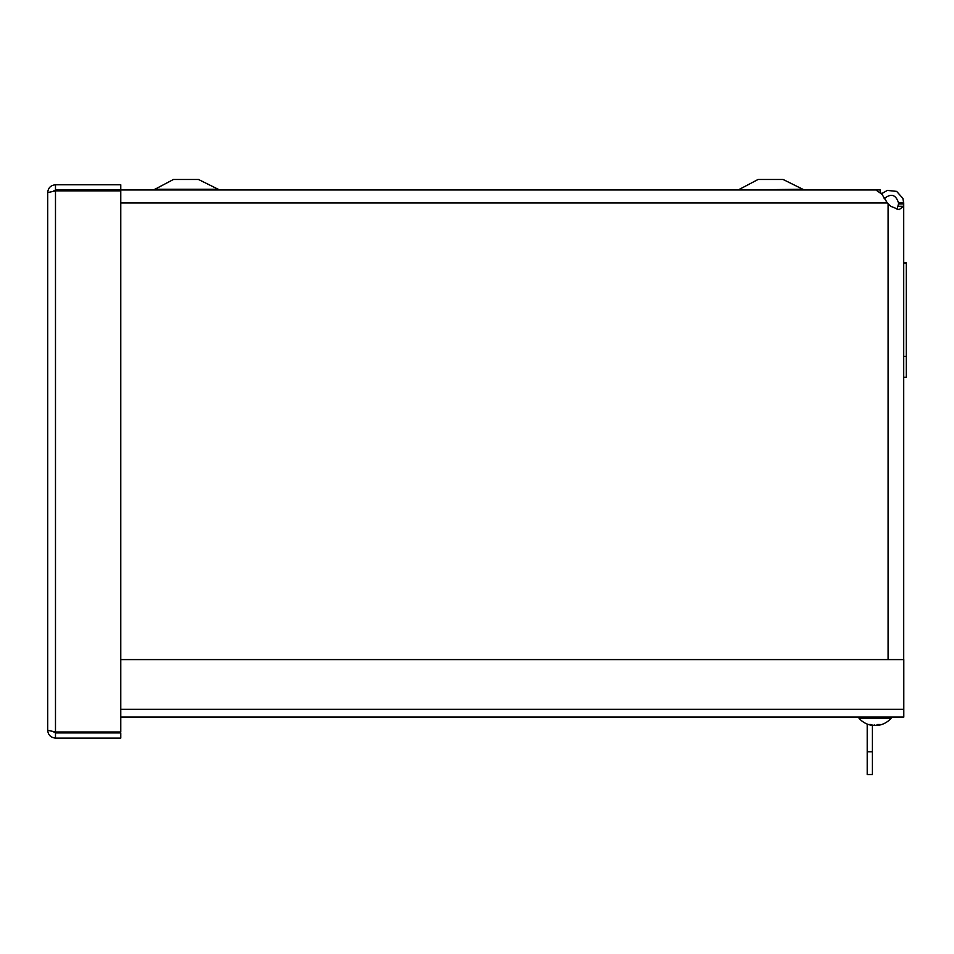 <?xml version="1.0" encoding="UTF-8"?>
<svg xmlns="http://www.w3.org/2000/svg" width="954" height="954" viewBox="0 0 954 954"><rect width="100%" height="100%" fill="white"/><g stroke="black" fill="none" stroke-linecap="round" stroke-linejoin="round"><path stroke-width="1.43" d="M897.034 209.212L898.537 203.941L903.712 203.941L903.498 206.279L899.145 209.653L890.678 206.279L887.303 202.963L881.985 194.27L875.903 189.965L120.776 189.965L120.776 184.778L55.487 184.778C50.765 185.255 48.165 187.843 47.7 192.577L55.487 190.883L53.281 191.194L55.487 189.965L120.776 189.965M82.819 189.965L80.196 190.883M69.523 190.478L71.884 189.965L75.044 190.883M120.776 189.918L880.196 189.918L880.196 192.195L881.568 193.722L887.351 190.406L896.617 191.384L902.854 198.313L903.712 202.963L898.537 202.963C895.818 194.533 891.024 193.113 884.143 198.694M884.537 198.146L887.303 202.963L120.776 202.963M61.068 190.883L70.691 190.883M903.712 202.963L903.712 659.596M898.537 203.941L898.537 202.963M903.712 377.247L906.3 377.247L906.3 262.958L903.712 262.958L906.3 262.887M906.3 356.331L903.712 356.331M120.776 659.596L903.796 659.596L903.796 717.062L120.776 717.062M47.7 730.299C48.165 735.021 50.765 737.621 55.487 738.086L120.776 738.086L120.776 732.91L55.487 732.91L53.269 731.67L55.487 731.98L47.7 730.299L47.7 192.577M55.487 189.965L55.487 184.778M120.776 731.98L55.487 731.98L55.487 190.883L120.776 190.883L120.776 731.98M55.487 732.91L55.487 738.086M867.21 751.776L872.397 751.776L872.397 774.517L867.21 774.517L867.21 724.074M872.397 751.776L872.397 725.41M739.445 189.309L758.06 179.483L783.115 179.483L804.162 189.918L801.718 189.309L737.013 189.918M217.095 189.309L154.822 189.309L173.437 179.483L198.492 179.483L219.539 189.918M76.344 190.883L76.344 189.965M872.695 725.362A18.686 14.191 39.8 0 0 873.041 725.41L873.435 725.326M877.883 725.326L876.798 725.41M876.166 725.41L875.343 725.326M872.636 725.41L871.825 725.326M873.971 725.41L874.782 725.326M872.242 725.326L873.339 725.41M877.489 725.41L878.312 725.326M874.52 725.088L873.184 725.326A21.215 13.547 -90.6 0 1 871.014 724.515L868.915 724.515A21.215 19.318 91.2 0 0 872.004 725.326L872.409 725.41A18.686 15.86 -19 0 1 872.338 725.398A18.686 15.86 -19 0 1 870.263 725.016M877.728 725.41L877.728 725.398A18.686 15.86 19 0 0 877.787 725.398A18.686 15.86 19 0 0 879.874 725.016A18.686 16.146 -6.7 0 1 877.62 725.41L877.728 725.326A21.215 16.325 -90.8 0 0 880.327 724.515L877.573 724.515A21.215 8.753 90.5 0 1 876.166 725.326L875.08 725.41A18.686 3.208 59.5 0 1 874.413 725.016A18.686 1.097 -59.9 0 0 874.341 725.41M875.784 725.398L876.941 725.326A21.215 13.547 90.6 0 0 877.43 725.195M877.62 725.41L877.728 724.551M873.959 725.326L875.045 725.41M872.338 725.398A21.215 21.215 0 0 1 859.029 718.255L891.096 718.255L891.096 717.062M903.498 206.279L898.394 206.279M888.091 659.596L888.091 203.941M120.776 709.275L903.796 709.275M763.188 189.965L762.449 189.918M776.723 189.965L777.462 189.918M179.817 189.965L179.078 189.918M193.364 189.965L194.091 189.918M154.822 189.309L152.39 189.918M844.612 189.965L843.885 189.918M858.159 189.965L858.898 189.918M869.118 724.551L871.157 724.551M881.019 724.551L878.98 724.551M877.489 724.551L880.16 724.551M877.43 725.41L877.43 724.623M877.787 725.398A21.215 21.215 0 0 0 891.096 718.255M859.029 718.255L859.029 717.062"/></g></svg>
